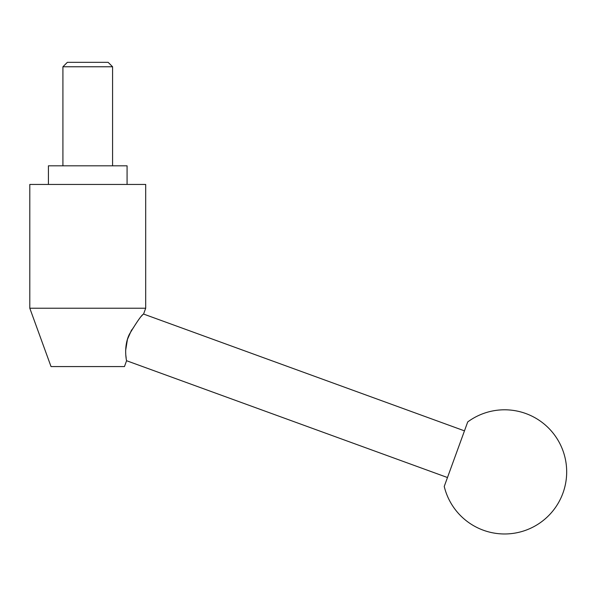 <?xml version="1.0" encoding="UTF-8"?>
<svg xmlns="http://www.w3.org/2000/svg" width="596" height="596" viewBox="0 0 596 596"><rect width="100%" height="100%" fill="white"/><g stroke="black" fill="none" stroke-linecap="round" stroke-linejoin="round"><path stroke-width="0.45" stroke-dasharray="2.98 2.23" d="M51.032 366.57L124.46 366.57M29.8 308.221L145.7 308.221M143.576 314.055L139.747 318.406L131.641 329.834M125.652 350.433L126.583 360.729M127.075 184.44L48.425 184.44L127.075 184.44M112.584 165.815L62.915 165.815L112.584 165.815M447.477 477.53L464.47 430.856L447.477 477.53M67.355 62.334L108.144 62.334M62.915 66.774L112.584 66.774M127.075 165.815L48.425 165.815M29.8 184.44L145.7 184.44"/><path stroke-width="0.89" d="M124.46 366.57L126.583 360.729C126.553 361.027 123.29 346.611 129.369 334.304C137.013 321.572 141.744 314.822 143.576 314.055L145.7 308.221L29.8 308.221L51.032 366.57L124.46 366.57M131.641 329.834L127.447 339.362L125.652 350.433M29.8 308.221L29.8 184.44L145.7 184.44L145.7 308.221M48.425 184.44L48.425 165.815L127.075 165.815L127.075 184.44M112.584 66.774L62.915 66.774L67.355 62.334L108.144 62.334L112.584 66.774L112.584 165.815M62.915 165.815L62.915 66.774M143.576 314.055L464.47 430.856L447.477 477.53L126.583 360.729M464.47 430.856L467.711 421.938A62.088 62.088 0 0 1 562.937 493.123A62.088 62.088 0 0 1 444.236 486.44L447.477 477.53M467.711 421.938L444.236 486.44"/></g></svg>
